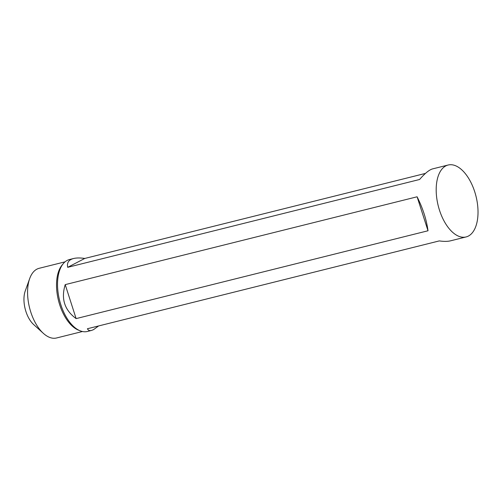 <?xml version="1.0" encoding="UTF-8"?>
<svg xmlns="http://www.w3.org/2000/svg" width="503" height="503" viewBox="0 0 503 503"><rect width="100%" height="100%" fill="white"/><g stroke="black" fill="none" stroke-linecap="round" stroke-linejoin="round"><path stroke-width="0.75" d="M468.368 236.077A37.065 19.479 76 0 0 475.404 194.026A37.065 19.479 76 0 0 448.129 165.022A37.065 19.479 76 0 0 438.207 205.702A37.065 19.479 76 0 0 466.08 236.944A37.065 19.479 76 0 0 468.368 236.077M82.454 331.515L56.543 337.978A35.908 18.869 -104 0 1 43.377 333.363L33.632 324.529A22.006 11.563 -104 0 1 25.251 290.941L29.696 278.561A35.908 18.869 -104 0 1 36.926 269.143A35.908 18.869 -104 0 1 39.146 268.3L65.057 261.837M98.607 325.95L93.533 329.641L91.483 330.452C89.559 330.917 88.201 330.352 87.415 328.742L439.301 240.906C443.872 241.566 447.613 241.541 450.543 240.824L466.08 236.944M91.483 330.452L87.421 331.464A37.065 19.479 -104 0 1 80.09 330.785A37.065 19.479 -104 0 1 59.549 300.222A37.065 19.479 -104 0 1 63.321 263.585A37.065 19.479 -104 0 1 69.464 259.542L73.532 258.523C76.456 257.806 80.203 257.781 84.768 258.448L425.469 173.403M417.1 196.792C422.885 208.374 426.519 219.698 428.009 230.77L76.123 318.606C64.51 310.062 60.876 298.738 65.214 284.629L417.1 196.792L428.009 230.77M448.129 165.022L432.586 168.895C429.279 169.8 424.941 173.328 419.584 179.489L67.698 267.326C66.742 262.742 68.685 259.812 73.532 258.523M80.09 330.785L78.386 330.094A35.908 18.869 -104 0 1 58.48 300.486A35.908 18.869 -104 0 1 62.133 264.999L63.321 263.585M43.377 333.363A35.908 18.869 -104 0 1 29.696 278.561M67.698 267.326L84.768 258.448M65.214 284.629L76.123 318.606"/></g></svg>
